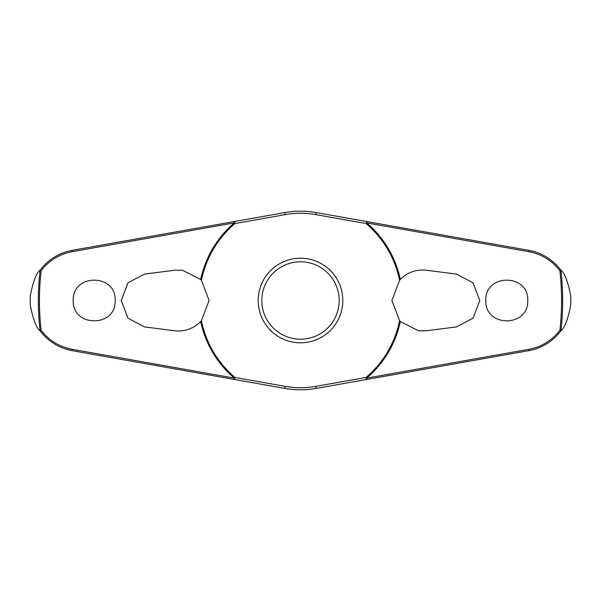 <?xml version="1.0" encoding="UTF-8"?>
<svg xmlns="http://www.w3.org/2000/svg" width="601" height="601" viewBox="0 0 601 601"><rect width="100%" height="100%" fill="white"/><g stroke="black" fill="none" stroke-linecap="round" stroke-linejoin="round"><path stroke-width="0.9" d="M400.311 279.465C407.448 272.313 416.11 269.233 426.297 270.232L456.535 274.101L473.077 282.876L479.756 300.5L473.1 318.109L456.535 326.899L426.297 330.768L418.544 330.768L400.311 321.535L399.575 320.731L391.912 300.5L399.575 280.269L400.311 279.465A101.997 101.997 0 0 0 366.693 222.896L366.858 221.581L316.111 212.566A89.309 89.309 0 0 0 284.889 212.566L234.142 221.581L234.307 222.896A101.997 101.997 0 0 0 200.689 279.465L201.425 280.269L209.088 300.5L201.425 320.731L200.689 321.535C193.552 328.687 184.89 331.767 174.703 330.768L144.465 326.899L127.923 318.124L121.244 300.5L127.9 282.891L144.465 274.101L174.703 270.232L182.456 270.232L200.689 279.465M201.425 280.269A101.118 101.118 0 0 1 234.878 223.564A1.45 0.413 -100.1 0 0 234.818 223.001A1.45 0.413 -100.1 0 0 234.811 222.926A1.45 0.413 -100.1 0 0 234.142 221.581L72.082 250.354C59.003 252.878 48.328 259.489 40.057 270.18L40.109 270.157A262.156 262.156 0 0 0 40.109 330.843L40.057 330.82C48.328 341.511 59.003 348.122 72.082 350.646L234.142 379.419A1.45 0.413 -79.9 0 0 234.811 378.074A1.45 0.413 -79.9 0 0 234.818 377.999A1.45 0.413 -79.9 0 0 234.878 377.436L234.307 378.104L72.022 349.294C59.454 346.867 49.154 340.549 41.131 330.355A261.082 261.082 0 0 1 41.131 270.645L40.109 270.157M200.689 321.535A101.997 101.997 0 0 0 234.307 378.104L234.142 379.419L284.889 388.434A89.309 89.309 0 0 0 316.111 388.434L366.858 379.419L366.693 378.104A101.997 101.997 0 0 0 400.311 321.535M399.575 320.731A101.118 101.118 0 0 1 366.122 377.436A1.45 0.413 79.9 0 0 366.182 377.999A1.45 0.413 79.9 0 0 366.189 378.074A1.45 0.413 79.9 0 0 366.858 379.419L528.918 350.646C541.997 348.122 552.672 341.511 560.943 330.82L560.891 330.843A262.156 262.156 0 0 0 560.891 270.157L560.943 270.18C552.672 259.489 541.997 252.878 528.918 250.354L366.858 221.581A1.45 0.413 100.1 0 0 366.189 222.926A1.45 0.413 100.1 0 0 366.182 223.001A1.45 0.413 100.1 0 0 366.122 223.564A101.118 101.118 0 0 1 399.575 280.269M30.215 304.587L30.215 296.413A270.315 270.315 0 0 0 30.215 304.587C32.927 319.093 36.21 327.83 40.057 330.82M570.785 296.413L570.785 304.587A270.315 270.315 0 0 0 570.785 296.413C568.073 281.907 564.79 273.17 560.943 270.18M560.943 330.82C564.79 327.83 568.073 319.093 570.785 304.587M41.131 270.645C49.154 260.451 59.454 254.133 72.022 251.706L234.307 222.896L234.878 223.564L285.25 214.617A87.22 87.22 0 0 1 315.75 214.617L366.122 223.564L366.693 222.896L528.978 251.706C541.546 254.133 551.846 260.451 559.869 270.645A261.082 261.082 0 0 1 559.869 330.355L560.891 330.843M485.811 300.5C484.737 273.387 528.827 273.387 527.753 300.5C528.827 327.613 484.737 327.613 485.811 300.5M560.891 270.157L559.869 270.645M73.247 300.5C72.173 273.387 116.263 273.387 115.189 300.5C116.263 327.613 72.173 327.613 73.247 300.5M398.238 227.148L316.111 212.566L315.75 214.617M285.25 214.617L284.889 212.566L234.142 221.581M300.5 342.803A42.303 42.303 0 0 0 342.803 300.5A42.303 42.303 0 0 0 300.5 258.197A42.303 42.303 0 0 0 258.197 300.5A42.303 42.303 0 0 0 300.5 342.803A42.303 42.303 0 0 1 258.197 300.5A42.303 42.303 0 0 1 300.5 258.197M202.762 373.852L284.889 388.434L285.25 386.383L234.878 377.436A101.118 101.118 0 0 1 201.425 320.731M559.869 330.355C551.846 340.549 541.546 346.867 528.978 349.294L366.693 378.104L366.122 377.436L315.75 386.383L316.111 388.434L366.858 379.419M40.109 330.843L41.131 330.355M40.057 270.18C36.21 273.17 32.927 281.907 30.215 296.413M339.189 300.5A38.689 38.689 0 0 0 300.5 261.811A38.689 38.689 0 0 0 261.811 300.5A38.689 38.689 0 0 0 300.5 339.189A38.689 38.689 0 0 0 339.189 300.5M315.75 386.383A87.22 87.22 0 0 1 285.25 386.383M72.082 350.646L72.022 349.294M72.082 250.354L72.022 251.706M528.918 350.646L528.978 349.294M528.918 250.354L528.978 251.706"/></g></svg>
